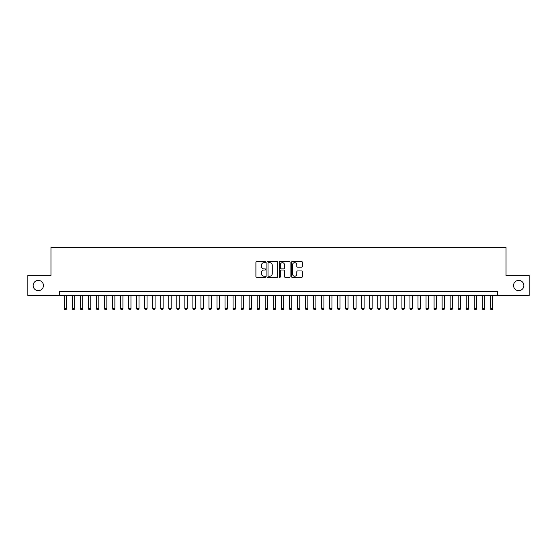 <?xml version="1.0" encoding="UTF-8"?>
<svg xmlns="http://www.w3.org/2000/svg" width="557" height="557" viewBox="0 0 557 557"><rect width="100%" height="100%" fill="white"/><g stroke="black" fill="none" stroke-linecap="round" stroke-linejoin="round"><path stroke-width="0.84" d="M265.633 262.117A0.55 0.55 0 0 0 265.083 261.56L256.7 261.56A0.787 0.787 0 0 0 255.907 262.354L255.907 276.557A0.787 0.787 0 0 0 256.7 277.344L265.083 277.344A0.55 0.55 0 0 0 265.633 276.794A0.55 0.55 0 0 0 265.083 276.244L263.997 276.244A2.527 2.527 0 0 1 261.477 273.717L261.477 272.533A2.527 2.527 0 0 1 263.997 270.006L265.083 270.006A0.55 0.55 0 0 0 265.633 269.456A0.55 0.55 0 0 0 265.083 268.906L263.997 268.906A2.527 2.527 0 0 1 261.477 266.378L261.477 265.195A2.527 2.527 0 0 1 263.997 262.667L265.083 262.667A0.55 0.55 0 0 0 265.633 262.117M513.554 285.532A5.145 5.145 0 0 0 518.699 290.677A5.145 5.145 0 0 0 523.845 285.532A5.145 5.145 0 0 0 518.699 280.387A5.145 5.145 0 0 0 513.554 285.532M33.155 285.532A5.145 5.145 0 0 0 38.301 290.677A5.145 5.145 0 0 0 43.446 285.532A5.145 5.145 0 0 0 38.301 280.387A5.145 5.145 0 0 0 33.155 285.532M301.567 267.13A0.787 0.787 0 0 0 302.354 266.337L302.354 262.354A0.787 0.787 0 0 0 301.567 261.56L292.251 261.56A0.787 0.787 0 0 0 291.464 262.354L291.464 276.557A0.787 0.787 0 0 0 292.251 277.344L301.567 277.344A0.787 0.787 0 0 0 302.354 276.557L302.354 271.746A0.787 0.787 0 0 0 301.567 270.953L297.577 270.953A0.787 0.787 0 0 0 296.79 271.746L296.79 274.128A2.11 2.11 0 0 1 294.681 276.244A2.11 2.11 0 0 1 292.564 274.128L292.564 264.777A2.11 2.11 0 0 1 294.681 262.667A2.11 2.11 0 0 1 296.79 264.777L296.79 266.337A0.787 0.787 0 0 0 297.577 267.13L301.567 267.13M59.404 295.586L27.85 295.586L27.85 275.485L50.966 275.485L50.966 247.343L506.034 247.343L506.034 275.485L529.15 275.485L529.15 295.586L497.596 295.586L497.596 291.569L59.404 291.569L59.404 295.586L497.596 295.586M277.811 262.354A0.787 0.787 0 0 0 277.017 261.56L267.708 261.56A0.787 0.787 0 0 0 266.921 262.354L266.921 276.557A0.787 0.787 0 0 0 267.708 277.344L277.017 277.344A0.787 0.787 0 0 0 277.811 276.557L277.811 262.354M279.983 261.56L289.292 261.56A0.787 0.787 0 0 1 290.079 262.354L290.079 276.557A0.787 0.787 0 0 1 289.292 277.344L285.309 277.344A0.787 0.787 0 0 1 284.516 276.557L284.516 270.799A0.787 0.787 0 0 0 283.729 270.006L281.083 270.006A0.787 0.787 0 0 0 280.296 270.799L280.296 276.794A0.55 0.55 0 0 1 279.746 277.344A0.55 0.55 0 0 1 279.189 276.794L279.189 262.354A0.787 0.787 0 0 1 279.983 261.56M268.578 262.667A0.55 0.55 0 0 0 268.021 263.217L268.021 275.687A0.55 0.55 0 0 0 268.578 276.244L269.72 276.244A2.527 2.527 0 0 0 272.248 273.717L272.248 265.195A2.527 2.527 0 0 0 269.72 262.667L268.578 262.667M284.516 264.819A2.11 2.11 0 0 0 282.406 262.709A2.11 2.11 0 0 0 280.296 264.819L280.296 268.112A0.787 0.787 0 0 0 281.083 268.906L283.729 268.906A0.787 0.787 0 0 0 284.516 268.112L284.516 264.819M64.229 295.586L64.229 308.613L66.645 308.613L66.645 295.586M66.645 308.613L66.039 309.657L64.835 309.657L64.229 308.613M72.271 295.586L72.271 308.613L74.687 308.613L74.687 295.586M74.687 308.613L74.081 309.657L72.876 309.657L72.271 308.613M80.312 295.586L80.312 308.613L82.721 308.613L82.721 295.586M82.721 308.613L82.123 309.657L80.911 309.657L80.312 308.613M88.354 295.586L88.354 308.613L90.763 308.613L90.763 295.586M90.763 308.613L90.157 309.657L88.953 309.657L88.354 308.613M96.389 295.586L96.389 308.613L98.805 308.613L98.805 295.586M98.805 308.613L98.199 309.657L96.995 309.657L96.389 308.613M104.431 295.586L104.431 308.613L106.847 308.613L106.847 295.586M106.847 308.613L106.241 309.657L105.036 309.657L104.431 308.613M112.472 295.586L112.472 308.613L114.881 308.613L114.881 295.586M114.881 308.613L114.282 309.657L113.078 309.657L112.472 308.613M120.514 295.586L120.514 308.613L122.923 308.613L122.923 295.586M122.923 308.613L122.324 309.657L121.113 309.657L120.514 308.613M128.556 295.586L128.556 308.613L130.965 308.613L130.965 295.586M130.965 308.613L130.359 309.657L129.154 309.657L128.556 308.613M136.59 295.586L136.59 308.613L139.006 308.613L139.006 295.586M139.006 308.613L138.401 309.657L137.196 309.657L136.59 308.613M144.632 295.586L144.632 308.613L147.041 308.613L147.041 295.586M147.041 308.613L146.442 309.657L145.238 309.657L144.632 308.613M152.674 295.586L152.674 308.613L155.083 308.613L155.083 295.586M155.083 308.613L154.484 309.657L153.272 309.657L152.674 308.613M160.715 295.586L160.715 308.613L163.124 308.613L163.124 295.586M163.124 308.613L162.519 309.657L161.314 309.657L160.715 308.613M168.75 295.586L168.75 308.613L171.166 308.613L171.166 295.586M171.166 308.613L170.56 309.657L169.356 309.657L168.75 308.613M176.792 295.586L176.792 308.613L179.208 308.613L179.208 295.586M179.208 308.613L178.602 309.657L177.398 309.657L176.792 308.613M184.833 295.586L184.833 308.613L187.243 308.613L187.243 295.586M187.243 308.613L186.644 309.657L185.439 309.657L184.833 308.613M192.875 295.586L192.875 308.613L195.284 308.613L195.284 295.586M195.284 308.613L194.685 309.657L193.474 309.657L192.875 308.613M200.91 295.586L200.91 308.613L203.326 308.613L203.326 295.586M203.326 308.613L202.72 309.657L201.516 309.657L200.91 308.613M208.952 295.586L208.952 308.613L211.368 308.613L211.368 295.586M211.368 308.613L210.762 309.657L209.557 309.657L208.952 308.613M216.993 295.586L216.993 308.613L219.402 308.613L219.402 295.586M219.402 308.613L218.804 309.657L217.599 309.657L216.993 308.613M225.035 295.586L225.035 308.613L227.444 308.613L227.444 295.586M227.444 308.613L226.845 309.657L225.634 309.657L225.035 308.613M233.077 295.586L233.077 308.613L235.486 308.613L235.486 295.586M235.486 308.613L234.88 309.657L233.675 309.657L233.077 308.613M241.111 295.586L241.111 308.613L243.527 308.613L243.527 295.586M243.527 308.613L242.922 309.657L241.717 309.657L241.111 308.613M249.153 295.586L249.153 308.613L251.569 308.613L251.569 295.586M251.569 308.613L250.963 309.657L249.759 309.657L249.153 308.613M257.195 295.586L257.195 308.613L259.604 308.613L259.604 295.586M259.604 308.613L259.005 309.657L257.794 309.657L257.195 308.613M265.236 295.586L265.236 308.613L267.645 308.613L267.645 295.586M267.645 308.613L267.04 309.657L265.835 309.657L265.236 308.613M273.271 295.586L273.271 308.613L275.687 308.613L275.687 295.586M275.687 308.613L275.081 309.657L273.877 309.657L273.271 308.613M281.313 295.586L281.313 308.613L283.729 308.613L283.729 295.586M283.729 308.613L283.123 309.657L281.919 309.657L281.313 308.613M289.355 295.586L289.355 308.613L291.764 308.613L291.764 295.586M291.764 308.613L291.165 309.657L289.96 309.657L289.355 308.613M297.396 295.586L297.396 308.613L299.805 308.613L299.805 295.586M299.805 308.613L299.206 309.657L297.995 309.657L297.396 308.613M305.431 295.586L305.431 308.613L307.847 308.613L307.847 295.586M307.847 308.613L307.241 309.657L306.037 309.657L305.431 308.613M313.473 295.586L313.473 308.613L315.889 308.613L315.889 295.586M315.889 308.613L315.283 309.657L314.078 309.657L313.473 308.613M321.514 295.586L321.514 308.613L323.923 308.613L323.923 295.586M323.923 308.613L323.325 309.657L322.12 309.657L321.514 308.613M329.556 295.586L329.556 308.613L331.965 308.613L331.965 295.586M331.965 308.613L331.366 309.657L330.155 309.657L329.556 308.613M337.598 295.586L337.598 308.613L340.007 308.613L340.007 295.586M340.007 308.613L339.401 309.657L338.196 309.657L337.598 308.613M345.632 295.586L345.632 308.613L348.048 308.613L348.048 295.586M348.048 308.613L347.443 309.657L346.238 309.657L345.632 308.613M353.674 295.586L353.674 308.613L356.09 308.613L356.09 295.586M356.09 308.613L355.484 309.657L354.28 309.657L353.674 308.613M361.716 295.586L361.716 308.613L364.125 308.613L364.125 295.586M364.125 308.613L363.526 309.657L362.315 309.657L361.716 308.613M369.757 295.586L369.757 308.613L372.167 308.613L372.167 295.586M372.167 308.613L371.561 309.657L370.356 309.657L369.757 308.613M377.792 295.586L377.792 308.613L380.208 308.613L380.208 295.586M380.208 308.613L379.602 309.657L378.398 309.657L377.792 308.613M385.834 295.586L385.834 308.613L388.25 308.613L388.25 295.586M388.25 308.613L387.644 309.657L386.44 309.657L385.834 308.613M393.876 295.586L393.876 308.613L396.285 308.613L396.285 295.586M396.285 308.613L395.686 309.657L394.481 309.657L393.876 308.613M401.917 295.586L401.917 308.613L404.326 308.613L404.326 295.586M404.326 308.613L403.728 309.657L402.516 309.657L401.917 308.613M409.959 295.586L409.959 308.613L412.368 308.613L412.368 295.586M412.368 308.613L411.762 309.657L410.558 309.657L409.959 308.613M417.994 295.586L417.994 308.613L420.41 308.613L420.41 295.586M420.41 308.613L419.804 309.657L418.599 309.657L417.994 308.613M426.035 295.586L426.035 308.613L428.444 308.613L428.444 295.586M428.444 308.613L427.846 309.657L426.641 309.657L426.035 308.613M434.077 295.586L434.077 308.613L436.486 308.613L436.486 295.586M436.486 308.613L435.887 309.657L434.676 309.657L434.077 308.613M442.119 295.586L442.119 308.613L444.528 308.613L444.528 295.586M444.528 308.613L443.922 309.657L442.718 309.657L442.119 308.613M450.153 295.586L450.153 308.613L452.569 308.613L452.569 295.586M452.569 308.613L451.964 309.657L450.759 309.657L450.153 308.613M458.195 295.586L458.195 308.613L460.611 308.613L460.611 295.586M460.611 308.613L460.005 309.657L458.801 309.657L458.195 308.613M466.237 295.586L466.237 308.613L468.646 308.613L468.646 295.586M468.646 308.613L468.047 309.657L466.843 309.657L466.237 308.613M474.279 295.586L474.279 308.613L476.688 308.613L476.688 295.586M476.688 308.613L476.089 309.657L474.877 309.657L474.279 308.613M482.313 295.586L482.313 308.613L484.729 308.613L484.729 295.586M484.729 308.613L484.124 309.657L482.919 309.657L482.313 308.613M490.355 295.586L490.355 308.613L492.771 308.613L492.771 295.586M492.771 308.613L492.165 309.657L490.961 309.657L490.355 308.613"/></g></svg>
